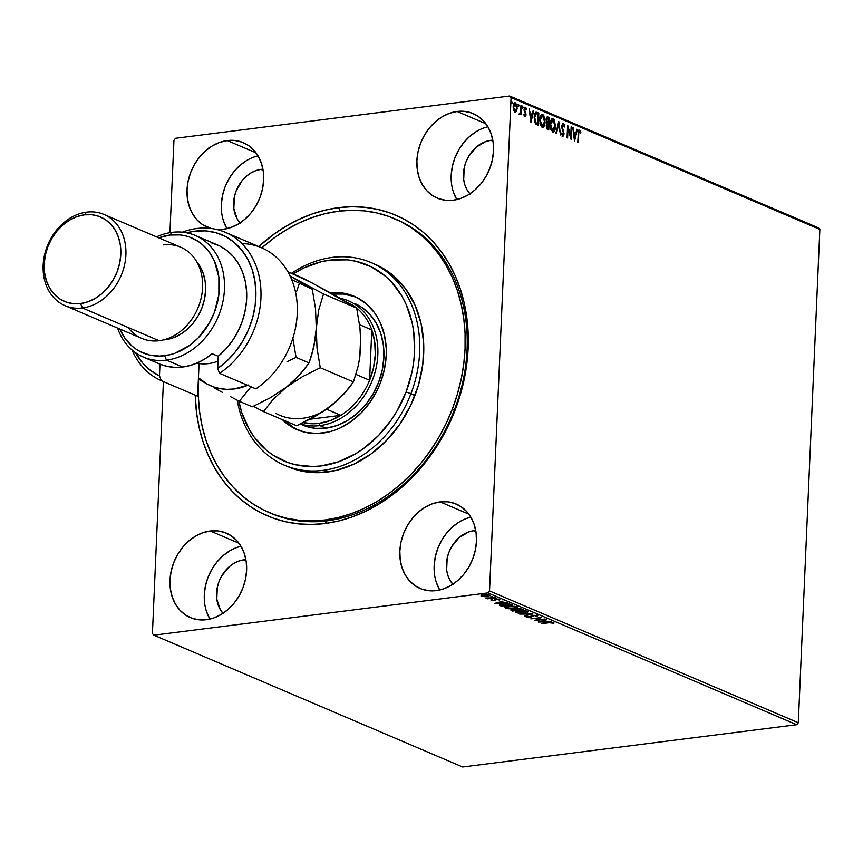 <?xml version="1.0" encoding="UTF-8"?>
<svg xmlns="http://www.w3.org/2000/svg" width="863" height="863" viewBox="0 0 863 863"><rect width="100%" height="100%" fill="white"/><g stroke="black" fill="none" stroke-linecap="round" stroke-linejoin="round"><path stroke-width="1.29" d="M394.467 218.652A159.763 128.112 113.1 0 1 452.385 408.954L454.402 409.817L452.385 408.954L457.401 394.132L461.209 379.03L463.776 363.798L465.071 348.587L465.071 333.539L463.798 318.792L461.252 304.499L457.455 290.799L452.449 277.821L446.279 265.685L439.008 254.509L430.702 244.402L421.446 235.47L411.317 227.789L400.432 221.424L388.879 216.462L376.786 212.934L364.251 210.863L351.403 210.292L338.372 211.219L325.265 213.636L312.233 217.508L299.375 222.805L286.84 229.482L274.736 237.465L261.823 247.886A159.763 128.112 113.1 0 1 394.467 218.652L396.495 219.515A159.763 128.112 113.1 0 1 462.417 383.582A159.763 128.112 113.1 0 1 327.023 520.842L324.855 523.528A163.441 131.057 113.1 0 1 195.243 395.178L196.645 413.334L199.234 427.962L203.107 441.985L208.22 455.265L214.52 467.692L221.953 479.127L230.432 489.483L239.892 498.631L250.248 506.505L261.37 513.021L273.183 518.113L285.556 521.737L298.371 523.863L311.511 524.467L324.855 523.528L338.253 521.079L351.586 517.131L364.736 511.727L377.563 504.909L389.957 496.743L401.78 487.325L412.935 476.732L423.302 465.071L432.795 452.449L441.306 438.987L448.771 424.823L455.103 410.087L460.249 394.93L464.165 379.483L466.797 363.895L468.124 348.339L468.145 332.935L466.851 317.854L464.251 303.226L460.378 289.213L455.276 275.923L448.976 263.495L441.543 252.061L433.053 241.716L423.593 232.557L413.248 224.682L402.115 218.166L390.303 213.075L377.929 209.45L365.114 207.325L351.975 206.721L338.641 207.659L340.065 211.014L338.641 207.659A163.441 131.057 113.1 0 1 468.124 348.339A163.441 131.057 113.1 0 1 324.855 523.528L327.023 520.842A159.763 128.112 -66.9 0 0 462.568 382.924A159.763 128.112 -66.9 0 0 395.481 219.094M210.238 530.982A45.912 36.818 113.1 0 1 226.322 533.118A45.912 36.818 113.1 0 1 245.265 580.26A45.912 36.818 113.1 0 1 206.354 619.71L213.873 617.908L221.165 614.478L227.972 609.537L234.013 603.291L239.073 595.966L242.945 587.843L245.491 579.246L246.602 570.497L246.246 561.932L244.434 553.884L241.23 546.667L236.753 540.54L231.187 535.761L224.747 532.503L217.67 530.885L210.238 530.982L202.719 532.773L195.426 536.214L188.619 541.155L182.578 547.401L177.519 554.726L173.646 562.849L171.101 571.446L169.989 580.195L170.345 588.749L172.158 596.797L175.372 604.024L179.838 610.141L185.405 614.931L191.845 618.188L198.922 619.807L206.354 619.71A45.912 36.818 113.1 0 1 190.27 617.563A45.912 36.818 113.1 0 1 171.327 570.421A45.912 36.818 113.1 0 1 210.238 530.982L238.997 543.259L210.238 530.982M457.131 111.478A45.912 36.818 113.1 0 1 473.215 113.625A45.912 36.818 113.1 0 1 492.169 160.766A45.912 36.818 113.1 0 1 453.258 200.205L460.766 198.414L468.07 194.973L474.866 190.043L480.918 183.787L485.977 176.462L489.85 168.339L492.395 159.741L493.507 150.993L493.151 142.438L491.327 134.391L488.124 127.163L483.658 121.047L478.091 116.268L471.64 112.999L464.564 111.381L457.131 111.478L449.623 113.28L442.32 116.71L435.524 121.651L429.472 127.897L424.423 135.232L420.54 143.344L418.005 151.942L416.883 160.691L417.25 169.256L419.062 177.303L422.266 184.52L426.732 190.647L432.298 195.426L438.749 198.684L445.826 200.302L453.258 200.205A45.912 36.818 113.1 0 1 437.174 198.069A45.912 36.818 113.1 0 1 418.221 150.928A45.912 36.818 113.1 0 1 457.131 111.478L485.891 123.754L457.131 111.478M227.282 140.572A45.912 36.818 113.1 0 1 243.366 142.708A45.912 36.818 113.1 0 1 262.309 189.849A45.912 36.818 113.1 0 1 223.409 229.299L230.917 227.498L238.21 224.067L245.016 219.126L251.057 212.881L256.117 205.545L259.99 197.433L262.535 188.835L263.647 180.087L263.291 171.521L261.478 163.474L258.274 156.257L253.798 150.13L248.231 145.351L241.791 142.093L234.714 140.475L227.282 140.572L219.763 142.363L212.471 145.804L205.664 150.734L199.623 156.99L194.563 164.315L190.691 172.438L188.145 181.036L187.034 189.784L187.39 198.339L189.213 206.386L192.417 213.614L196.883 219.731L202.449 224.52L210.993 228.447A45.912 36.818 113.1 0 1 207.314 227.152A45.912 36.818 113.1 0 1 188.371 180.011A45.912 36.818 113.1 0 1 227.282 140.572L256.041 152.848L227.282 140.572M440.087 501.888A45.912 36.818 113.1 0 1 456.171 504.035A45.912 36.818 113.1 0 1 475.125 551.177A45.912 36.818 113.1 0 1 436.214 590.616L443.722 588.825L451.025 585.384L457.822 580.454L463.873 574.197L468.922 566.872L472.805 558.749L475.34 550.152L476.462 541.403L476.096 532.849L474.283 524.801L471.079 517.573L466.603 511.457L461.047 506.678L454.596 503.409L447.519 501.802L440.087 501.888L432.579 503.69L425.276 507.12L418.479 512.061L412.428 518.318L407.368 525.643L403.496 533.755L400.95 542.352L399.839 551.101L400.195 559.666L402.018 567.714L405.222 574.931L409.688 581.058L415.254 585.837L421.705 589.095L428.771 590.713L436.214 590.616A45.912 36.818 113.1 0 1 420.13 588.48A45.912 36.818 113.1 0 1 401.176 541.338A45.912 36.818 113.1 0 1 440.087 501.888L468.846 514.165L440.087 501.888M453.107 584.564L450.065 580.4L447.886 575.492L446.656 570.022L447.163 558.253L448.9 552.406L451.532 546.883L459.084 537.649L468.663 531.953L473.776 530.734A31.219 25.038 113.1 0 1 475.74 530.572L473.776 530.734L475.934 531.651L473.776 530.734A31.219 25.038 113.1 0 0 448.987 552.169A31.219 25.038 113.1 0 0 452.827 584.251M240.302 223.247L237.26 219.083L233.841 208.695L234.358 196.926L236.084 191.079L242.158 180.583L246.268 176.322L250.896 172.967L255.858 170.637L260.971 169.407A31.219 25.038 113.1 0 1 262.935 169.245L260.971 169.407L263.118 170.335L260.971 169.407A31.219 25.038 113.1 0 0 236.182 190.842A31.219 25.038 113.1 0 0 240.022 222.934M470.152 194.153L467.11 189.989L464.93 185.081L463.701 179.612L464.208 167.843L465.944 161.996L468.577 156.473L476.128 147.239L485.718 141.543L490.82 140.324A31.219 25.038 113.1 0 1 492.795 140.162L490.82 140.324L492.978 141.241L490.82 140.324A31.219 25.038 113.1 0 0 466.031 161.759A31.219 25.038 113.1 0 0 469.871 193.841M223.258 613.658L220.216 609.494L216.796 599.105L217.314 587.336L219.04 581.489L221.672 575.966L229.224 566.743L233.851 563.377L238.814 561.047L243.927 559.817A31.219 25.038 113.1 0 1 245.89 559.655L243.927 559.817L246.074 560.745L243.927 559.817A31.219 25.038 113.1 0 0 219.137 581.252A31.219 25.038 113.1 0 0 222.978 613.345M798.307 722.741L489.537 590.928L511.079 97.595L819.85 229.407L798.307 722.741L796.7 724.715L462.644 766.991L153.873 635.179L487.929 592.903L796.7 724.715L462.644 766.991L153.873 635.179L152.417 633.593L163.42 381.586L152.417 633.593L153.873 635.179L487.929 592.903L489.537 590.928L487.929 592.903L796.7 724.715L798.307 722.741L819.85 229.407L511.079 97.595L489.537 590.928L798.307 722.741M514.553 102.891L515.362 102.88L513.172 106.699L513.55 110.151L514.952 112.276L516.484 111.392L517.164 107.994L515.815 103.172L514.898 102.783L513.787 103.83L513.161 107.131L513.668 110.518L514.952 112.276L516.484 111.392L514.337 112.352M519.623 114.272L520.637 113.172L520.022 113.258L520.637 113.172L521.123 114.747L520.972 105.437L520.508 112.147L519.224 113.776L519.947 114.261L520.637 113.172L521.123 114.747L520.972 105.437L520.616 111.564L519.213 114.38M524.035 115.232L524.887 115.383L524.24 114.132L523.884 114.768L525.114 116.559L525.923 115.372L524.672 109.698L525.114 108.307L526.096 109.569L526.452 108.857L525.718 107.39L524.661 107.379L524.121 109.288L525.47 114.38L525.017 115.405L524.24 114.132L523.884 114.768L525.157 116.559M535.891 112.233L537.174 112.352L535.675 112.352L534.661 114.175L534.391 120.766L535.535 123.851L538.264 125.469L538.814 113.053L536.171 112.158M547.908 116.926L547.11 116.947L547.908 116.926L546.085 119.741L547.056 123.398L546.279 125.761L547.778 129.526L548.771 129.957L549.321 117.53L547.185 116.904L546.236 118.522L547.056 123.398L546.322 126.98L547.11 129.083L548.771 129.957L549.321 117.53L548.663 118.555L549.321 117.53L547.39 116.85M558.825 121.597L555.923 133.01L556.516 133.258L558.652 124.574L560.551 134.984L558.739 121.554L555.923 133.01L556.516 133.258L558.652 124.574L560.551 134.984L558.825 121.597M571.144 126.85L570.734 136.095L567.606 125.34L567.067 137.767L567.606 137.994L568.016 128.727L571.144 139.504L571.684 127.077L571.144 126.85L570.734 136.095L567.735 125.394L567.067 137.767L567.606 137.994L568.016 128.727L571.144 139.504L571.144 126.85M579.602 130.14L578.987 130.216L579.602 130.14L578.124 133.938L578.296 142.557L578.803 132.406L579.418 131.381L580.551 132.978L580.875 132.136L579.602 130.14L578.48 130.896L577.757 142.33L578.296 142.557L578.652 134.294L578.102 134.369L579.548 131.413L580.551 132.978L580.875 132.136L579.602 130.14L578.62 130.151M574.585 140.971L577.39 129.515L576.797 129.267L575.901 132.934L573.917 132.093L572.773 127.551L574.488 140.939L577.39 129.515L576.797 129.267L575.901 132.934L573.917 132.093L572.773 127.551L574.585 140.971M561.737 127.53L562.547 129.903L563.161 129.817L561.673 126.235L563.302 124.477L564.316 127.023L564.79 126.581L563.151 123.129L561.694 125.62L563.55 133.689L562.935 134.995L561.899 132.967L561.533 133.959L562.708 136.235L563.981 134.844L562.234 125.944L563.194 124.445L564.316 127.023L564.79 126.581L564.111 124.067L562.708 123.269L563.917 125.362L562.956 123.129M552.169 118.814L553.129 118.835C551.252 118.857 550.249 120.647 550.13 124.218L552.6 131.91C554.467 131.845 555.448 130.033 555.567 126.473L554.294 119.968L553.129 118.835L551.899 118.965L550.163 123.657L550.95 129.849L553.226 132.007L554.747 130.486L555.416 128.112L555.567 126.473L555.006 126.548L555.567 126.473L553.129 118.835L552.471 118.727M541.662 114.326L542.622 114.348C540.745 114.369 539.742 116.171 539.623 119.73L542.093 127.433C543.96 127.368 544.952 125.545 545.06 121.985L543.787 115.491L542.622 114.348L541.392 114.477L539.655 119.17L540.443 125.362L542.73 127.519L543.83 126.732L544.909 123.625L545.06 121.985L544.499 122.061L545.06 121.985L542.622 114.348L541.964 114.25M530.939 122.341L533.744 110.885L533.151 110.637L532.244 114.304L530.27 113.452L529.127 108.911L530.939 122.341L533.744 110.885L533.151 110.637L532.244 114.304L530.27 113.452L529.127 108.911L530.939 122.341M522.698 108.123L522.687 106.03L522.374 107.627L523.161 107.627L522.083 108.199M518.534 106.343L518.523 104.25L518.21 105.847L518.987 105.847L517.919 106.419M511.737 103.441L511.727 101.349L511.414 102.945L512.201 102.945L511.133 103.517M173.959 140.259L169.925 232.676L173.959 140.259L175.567 138.285L509.623 96.009L175.567 138.285L173.959 140.259M818.394 227.821L509.623 96.009L511.079 97.595L509.623 96.009L818.394 227.821L819.85 229.407L818.394 227.821M484.089 596.657L489.936 595.589L488.188 594.834L482.697 594.931L480.971 595.988L484.089 596.657L487.39 596.527L489.429 595.168L481.144 595.405L481.317 596.193L484.089 596.657M495.459 597.811L485.837 598.027L488.231 598.426L487.617 598.803L495.459 597.811L485.847 597.973L488.231 598.426L487.617 598.803L495.459 597.811M491.241 600.432L494.639 600.562L496.861 599.44L499.796 599.753L497.358 599.159L493.755 600.378L491.317 599.839L491.241 600.432L491.274 599.861L491.241 600.432L494.337 600.605L496.624 599.461L499.515 600.055L499.461 599.44L496.042 599.235L493.755 600.378L491.317 599.839L491.241 600.432L491.317 599.839M500.961 605.319L503.733 603.938L508.814 603.895L511.112 605.103L502.029 605.945L502.029 606.549L500.961 605.319L503.722 604.229L508.803 604.262L511.112 605.103L510.011 604.122L506.268 603.787L499.806 604.887L502.029 606.549L512.751 605.19L503.183 604.003L499.666 605.33L502.029 606.549L512.751 605.19L511.112 604.488L511.112 605.103L502.579 606.182L500.961 605.319L501.047 604.251M523.258 609.677L518.329 608.652L510.907 610.141L512.536 611.036L523.258 609.677L517.131 608.749L512.557 609.58L511.532 610.605L512.536 611.036L523.258 609.677M532.762 613.733L519.688 614.089L530.13 614.046L524.305 616.063L532.762 613.733L519.688 614.089L530.13 614.046L524.305 616.063L532.762 613.733M545.082 618.998L537.099 620.001L541.554 617.487L530.821 618.847L539.364 618.059L534.898 620.583L545.621 619.224L537.099 620.001L541.554 617.487L530.821 618.847L539.364 618.059L534.898 620.583L545.082 618.998M549.192 622.73L553.895 623.291L553.582 622.482L551.274 622.245L541.511 623.41L549.202 622.439L553.895 623.291L553.798 622.568L548.749 622.493L542.05 623.636L549.192 622.73M538.339 622.05L551.328 621.662L546.57 621.533L544.585 620.691L546.711 619.688L538.253 622.018L551.328 621.662L546.57 621.533L544.585 620.691L546.711 619.688L538.339 622.05M537.52 615.61L532.654 615.416L528.868 617.067L526.042 616.527L529.968 617.25L534.359 615.524L536.462 615.772L535.783 616.473L536.764 616.592L537.52 615.61L533.129 615.341L529.386 617.023L526.657 616.214L526.203 617.023L529.968 617.25L533.658 615.578L536.462 615.772L535.783 616.473L536.764 616.592L537.919 615.243M524.456 613.129L527.983 611.845L525.578 610.821L518.976 610.821L515.405 612.126L518.49 613.226L524.456 613.129C527.541 612.762 528.49 612.137 527.325 611.263L518.976 610.821C515.847 611.198 514.887 611.824 516.096 612.708L524.456 613.129M513.96 608.652L517.487 607.358L515.071 606.333L508.469 606.333L504.909 607.638L507.994 608.739L513.96 608.652C517.034 608.275 517.994 607.649 516.818 606.775L508.469 606.333C505.34 606.711 504.38 607.347 505.589 608.221L513.96 608.652M494.693 603.42L507.681 603.032L502.924 602.903L500.939 602.05L503.064 601.058L494.693 603.42L507.681 603.032L502.924 602.903L500.939 602.05L503.064 601.058L494.693 603.42M496.419 598.642L495.038 598.372L496.861 598.329M492.255 596.862L490.874 596.603L492.697 596.56M485.459 593.96L484.078 593.701L485.901 593.658M338.641 207.659L325.243 210.108L311.899 214.056L298.76 219.472L285.923 226.279L273.539 234.445L258.695 246.548A163.441 131.057 113.1 0 1 338.641 207.659M215.966 229.396L223.409 229.299A45.912 36.818 113.1 0 1 216.645 229.45M270.033 512.956A159.763 128.112 -66.9 0 0 327.023 520.842A159.763 128.112 113.1 0 1 271.036 513.399L269.159 512.59M466.883 518.339L470.842 517.174A45.912 36.818 -66.9 0 0 439.763 589.979M459.591 521.77L452.784 526.71L446.743 532.956L441.683 540.281L437.811 548.404L435.265 557.002L434.154 565.75L434.51 574.316M436.322 582.352L439.526 589.58M254.078 157.012L258.037 155.858A45.912 36.818 -66.9 0 0 226.958 228.663M246.775 160.442L239.979 165.383L233.927 171.64L228.878 178.965L224.995 187.077L222.46 195.674L221.338 204.423L221.705 212.988M223.517 221.036L226.721 228.264M483.927 127.918L487.886 126.764A45.912 36.818 -66.9 0 0 456.807 199.569M476.635 131.359L469.828 136.3L463.787 142.546L458.728 149.871L454.855 157.994L452.309 166.591L451.198 175.34L451.554 183.905M453.366 191.942L456.57 199.17M237.034 547.422L240.993 546.268A45.912 36.818 -66.9 0 0 209.914 619.073M229.731 550.853L222.934 555.794L216.883 562.05L211.823 569.375L207.951 577.487L205.405 586.085L204.294 594.834L204.65 603.399M206.473 611.446L209.677 618.674M553.895 623.291L553.798 622.568M553.83 622.579L552.935 622.568L553.83 622.579M540.885 621.705L543.744 620.508L545.243 621.576L545.265 620.982L545.243 621.576L540.885 621.705L543.722 620.929L545.243 621.576L540.885 621.705M537.12 619.602L536.344 619.699L537.12 619.602M540.162 617.66L537.099 620.001L540.162 617.66M537.552 614.909L536.764 616.592L536.667 615.858L537.789 615.438M536.462 615.772L535.783 616.473M535.804 615.761L536.495 615.06M532.805 615.082L531.328 616.926L531.36 616.214L530.001 616.538M527.131 616.538L526.344 616.355M526.236 616.409L526.203 617.023L526.236 616.409M526.657 616.214L526.203 617.023M527.315 616.894L527.746 616.311M526.236 616.311L527.52 616.581M530.411 616.473L532.147 615.524M516.689 612.191L516.096 612.708L515.653 611.738M515.405 612.104L516.096 612.708M528.016 611.144L527.983 611.856L527.325 611.263M527.768 611.511L526.721 611.986M515.621 611.716L516.905 612.245M526.247 612.115L527.876 611.414M517.174 612.557L516.872 611.77L519.526 610.756L526.268 610.939L526.754 611.878L523.917 612.903L517.174 612.557L519.515 611.058L526.247 611.414L523.917 612.903L520.432 613.064L517.045 612.503L516.7 611.382M515.34 609.116L521.015 608.825L521.619 609.58L521.64 608.998L521.619 609.58L517.627 610.087L516.613 609.591L517.681 608.976L521.619 609.58L517.627 610.087L516.538 609.817L516.559 608.717M512.557 610.443L512.536 611.036L512.557 610.443M516.613 609.591L516.527 610.227L516.279 609.397L516.527 610.227L513.086 610.67L511.565 609.904L511.532 610.605L511.392 609.817L513.14 609.515L516.247 610.109L515.589 609.17M510.939 609.451L511.532 610.605M512.525 610.421L513.96 609.742L516.527 610.227L513.086 610.67L512.525 610.421L513.129 609.807M506.667 608.07L506.376 607.293L509.03 606.268L515.761 606.462L516.128 607.617L513.787 608.372L506.667 608.07L509.008 606.57L515.74 606.926L513.409 608.415L506.398 607.768M504.909 607.617L505.589 608.221M517.509 606.657L517.487 607.369L516.818 606.775M517.261 607.023L516.214 607.509M515.74 607.638L517.369 606.937M499.655 604.467L499.666 605.33M497.239 603.075L500.087 601.878L501.597 602.946L501.619 602.342L501.597 602.946L497.239 603.075L500.076 602.298L501.597 602.946L497.239 603.075M499.515 600.055L499.461 599.44M495.815 599.267L495.373 600.378L495.405 599.666L494.37 599.904L495.815 599.256M491.554 599.807L492.385 599.947M481.964 595.675L481.317 596.193L481.176 594.693M481.144 595.405L481.317 596.193M489.623 595.254L487.39 596.527L482.288 596.074L481.986 595.06M481.155 595.384L482.201 595.729M488.695 595.589L489.828 595.125M488.544 595.19L487.843 595.416L488.544 595.19M482.288 596.074L482.989 595.222L486.613 594.963L488.469 595.287L486.851 596.29L482.288 596.074L483.97 594.758L488.49 594.887L488.814 595.599L488.846 594.887M526.247 611.414L526.754 611.878L526.786 611.166M515.74 606.926L516.257 607.39L516.279 606.678M506.193 607.725L506.203 606.894M208.932 147.843L209.59 147.81M209.191 148.102L208.533 148.166M578.987 130.216L580.875 132.136L580.227 132.309L578.89 130.184M578.771 131.467L578.232 132.276L578.803 131.467M572.816 127.864L573.366 127.8L572.816 127.864M573.366 132.158L573.917 132.093L573.366 132.158M573.366 132.201L575.901 132.934L573.366 132.201M576.721 129.569L577.39 129.515L576.775 129.59L574.327 139.612L576.721 129.569M574.672 137.961L574.089 133.463L573.539 133.528L575.61 134.11L574.122 138.026L574.672 137.961L574.089 133.463L575.61 134.11L574.672 137.961M571.123 127.152L571.684 127.077L571.123 127.152M570.68 136.095L570.605 137.94L570.68 136.095M567.455 128.803L568.016 128.727L567.455 128.803M567.541 126.969L570.119 136.171L570.734 136.095L570.119 136.171L567.541 126.969M562.579 124.52L563.302 124.477M562.687 124.552L561.608 126.235M563.323 123.182L561.684 125.912L563.55 133.689L562.158 135.038L561.597 134.229L562.773 134.962L561.899 132.967L561.435 133.549L562.708 136.235L564.1 133.873L563.539 133.938L564.1 133.873L563.161 129.817L562.547 129.903L563.291 131.942L563.906 131.856L563.291 131.942L561.899 128.156M562.428 136.354L563.032 136.278M563.485 133.948L562.093 136.311M562.73 136.225L563.474 134.197M561.651 125.815L562.471 124.509M558.383 122.988L558.588 124.585L558.383 122.988M558.037 124.65L558.652 124.574L558.037 124.65L555.977 133.031L558.037 124.65M552.6 131.91L553.215 132.007M554.823 127.983L553.798 130.324L552.018 130.701L552.633 130.626L550.67 124.445L553.086 120.119L555.028 126.246L552.903 132.007M553.129 118.835L552.514 118.911L554.542 122.255M552.859 132.017L554.132 130.561L554.866 127.648M554.736 123.139L553.679 120.054L551.878 118.803M550.13 123.636L550.885 120.982L551.964 120.108L550.249 122.826M550.508 128.425L552.018 130.701L550.432 128.177M552.503 130.777L553.107 130.701L551.5 129.331L550.67 124.445L550.119 124.52L552.331 120.097L554.024 121.036L555.038 125.34L552.018 130.701L552.805 130.691M552.266 120.13L553.086 120.119M548.458 123.204L548.404 124.445L548.458 123.204M548.232 128.458L548.178 129.698L548.232 128.458M547.293 117.012L548.706 117.616L547.293 117.012M546.311 121.92L548.242 123.075L546.624 119.979L548.091 118.307L548.717 118.576L548.512 123.193L546.279 121.856M546.063 119.526L547.196 118.285M546.408 127.551L547.725 128.209L546.829 125.966L548.458 124.466L548.285 128.447L546.387 127.487M546.257 125.545L547.066 124.294M548.178 124.348L548.285 128.447L546.279 126.041L547.218 124.455L548.178 124.348L546.98 124.304L547.574 124.423L546.214 126.041M546.624 119.979L547.293 118.22L548.717 118.576L548.512 123.193L547.034 122.082L546.624 119.979M546.829 118.253L548.091 118.307M547.487 118.393L546.009 120.054M542.093 127.433L542.708 127.53M540.001 123.938L541.511 126.225L542.298 126.203L541.511 126.225L542.126 126.149L540.173 119.968L542.579 115.631L544.521 121.759L542.396 127.519M542.622 114.348L542.007 114.434L544.035 117.778M542.352 127.541L543.625 126.074L544.359 123.172M544.229 118.652L543.183 115.566L541.371 114.326M539.623 119.148L540.216 116.807L541.457 115.631L539.742 118.35M544.326 123.495L542.633 126.214L540.54 123.614L540.173 119.968L539.612 120.033L542.072 115.545L543.873 117.303L544.521 121.759L542.126 126.149L541.015 125.869L539.925 123.689M541.759 115.642L542.579 115.631M537.174 112.352C535.265 111.996 534.273 113.625 534.197 117.249L535.535 123.851L538.264 125.469L538.814 113.053L538.156 114.067L538.199 113.129L535.934 112.244M537.725 123.97L537.671 125.221L537.725 123.97M534.488 121.273L535.265 122.88L537.778 123.97L535.88 122.794L534.747 117.487L536.16 113.538L538.21 114.089L537.778 123.97L535.632 123.226L534.445 121.122M534.24 116.278L535.632 113.592M537.013 113.916L535.545 113.614L538.21 114.089L537.778 123.97L535.545 122.309L534.747 117.487L534.186 117.551L536.16 113.538L534.316 115.825M536.16 113.538L535.545 113.614M529.159 109.234L529.709 109.17L529.159 109.234M529.72 113.528L532.244 114.304L529.72 113.56M533.075 110.939L533.744 110.885L533.129 110.96L530.669 120.982L533.075 110.939M531.025 119.321L530.443 114.833L529.893 114.898L531.964 115.48L530.465 119.396L531.025 119.321L530.443 114.833L531.964 115.48L531.025 119.321M524.143 110.475L525.297 111.575L524.121 109.547L525.394 108.296L526.096 109.569L526.452 108.857L524.812 107.228L524.121 109.288L525.47 114.38L524.283 115.459L524.855 114.455M524.769 107.228L525.837 108.943L524.769 107.228M524.715 108.35L524.057 109.547M524.877 116.505L526.02 114.574L525.448 114.639L526.02 114.574L525.297 111.575L524.682 111.651L525.901 113.096L525.308 113.28M525.405 114.65L524.262 116.591M524.726 116.57L525.394 114.855M525.319 113.355L524.197 110.637M524.121 109.062L524.639 108.35M522.795 106.052L522.288 106.893M522.18 106.127L523.194 107.271M522.439 107.994L522.363 106.311M520.659 111.219L520.572 113.182L520.659 111.219M519.343 114.337L520.022 113.258L519.008 114.348M518.62 104.272L518.124 105.113M518.016 104.347L519.03 105.502M518.275 106.214L518.199 104.531M516.538 108.479L515.869 111.478L517.153 108.404L516.592 108.468L517.153 108.404L514.844 102.794M515.362 102.88L514.747 102.956L516.128 104.984M514.779 112.438L516.473 109.321L515.006 111.154L513.161 106.99L515.319 103.992L516.613 108.166L515.006 111.154L513.528 110.065M516.193 105.189L514.521 102.88M513.237 105.836L514.531 104.024M513.55 110.119L515.006 111.154L513.701 107.541L514.65 104.067L513.248 105.739M514.65 104.067L516.29 105.405L516.473 109.342M515.33 111.208L514.715 111.284L515.33 111.208M511.835 101.37L511.338 102.212M511.22 101.446L512.244 102.6M511.489 103.312L511.414 101.629M514.37 104.013L515.319 103.992M410.907 393.776L406.117 391.921A106.516 85.415 113.1 0 1 315.653 466.441A106.516 85.415 113.1 0 1 238.771 401.004L241.888 412.87L249.342 429.612L254.186 437.066L265.89 449.763L272.643 454.887L287.606 462.428L295.664 464.79L312.589 466.538L321.273 465.923L338.706 461.737L355.632 453.755L363.701 448.426L378.663 435.373L391.597 419.537L397.142 410.756L406.117 391.921L412.007 371.964L413.711 361.813L414.574 351.673L413.722 331.813L412.029 322.287L406.16 304.499L402.05 296.408L391.662 282.223L385.491 276.257L371.478 266.904L355.718 261.23L347.358 259.86L330.108 260.097L321.37 261.705L304.11 267.821L293.053 273.938A106.516 85.415 113.1 0 1 390.68 281.176A106.516 85.415 113.1 0 1 406.117 391.921L410.907 393.776A110.184 88.36 113.1 0 1 284.456 465.211A110.184 88.36 113.1 0 1 237.249 400.205A110.184 88.36 -66.9 0 0 315.977 470.928A110.184 88.36 -66.9 0 0 410.907 393.776L414.941 395.502L410.907 393.776A110.184 88.36 -66.9 0 0 394.057 278.307A110.184 88.36 -66.9 0 0 291.554 273.291A110.184 88.36 113.1 0 1 370.971 262.535A110.184 88.36 113.1 0 1 410.907 393.776M354.671 303.496A66.106 53.01 113.1 0 1 378.641 382.244L373.064 393.938L365.793 404.499L357.088 413.506L347.304 420.626L336.797 425.578L325.977 428.177L315.265 428.328L305.071 426.009M297.217 429.72A72.535 58.166 113.1 0 0 380.464 382.697L384.477 369.105L386.225 355.286L386.225 348.458L384.488 335.276L380.497 323.161L377.692 317.649L374.391 312.579L366.419 303.927L356.872 297.552L346.139 293.7L340.454 292.762L330.367 292.73A72.535 58.166 113.1 0 1 354.175 296.3A72.535 58.166 113.1 0 1 380.464 382.697L377.66 389.235L370.572 401.5L361.77 412.287L351.575 421.187L340.389 427.843L334.553 430.249L328.63 432.007L316.764 433.517L305.243 432.32L294.51 428.469L289.558 425.578L282.309 419.634A72.535 58.166 113.1 0 0 297.217 429.72L297.282 429.752M355.675 296.969A72.535 58.166 -66.9 0 0 332.816 294.089L343.474 294.056L354.661 296.592M452.385 408.954A159.763 128.112 113.1 0 1 269.019 512.536A159.763 128.112 113.1 0 1 198.598 379.202L198.414 397.66L199.698 412.395L202.244 426.689L206.041 440.389L211.047 453.366L217.217 465.502L224.488 476.678L232.794 486.786L242.05 495.718L252.169 503.399L263.064 509.763L274.607 514.726L286.71 518.264L299.245 520.324L312.093 520.896L325.124 519.968L338.22 517.563L351.263 513.679L364.11 508.383L376.646 501.705L388.749 493.722L400.313 484.499L411.209 474.132L421.338 462.73L430.605 450.378L438.922 437.217L446.203 423.366L452.385 408.954M284.456 465.211L288.49 466.926A110.184 88.36 -66.9 0 0 414.941 395.502A110.184 88.36 -66.9 0 0 375.006 264.261L370.971 262.535M275.114 515.028L274.121 514.553M286.484 466.042L300.691 470.885L318.188 472.697L336.214 470.4L354.067 464.067L371.058 453.96L386.548 440.454L399.925 424.067L410.68 405.437L418.404 385.276L422.805 364.359L423.701 343.485L421.058 323.463L414.984 305.06L405.718 288.986L393.604 275.858L386.624 270.551L374.909 264.218M285.329 420.928A72.535 58.166 -66.9 0 0 298.738 430.346L292.589 426.872L285.329 420.928M354.617 303.474L361.651 307.282L369.666 314.154L376.106 322.956L380.734 333.355L383.355 344.941L383.884 357.26L382.287 369.86L378.641 382.244A66.106 53.01 113.1 0 1 302.762 425.103L300.356 424.078M302.568 422.471L313.377 423.765L318.943 423.399L319.871 425.599A66.106 53.01 -66.9 0 0 376.915 363.625A66.106 53.01 -66.9 0 0 340.432 298.361A66.106 53.01 113.1 0 1 348.62 300.917A66.106 53.01 113.1 0 1 375.901 368.803A66.106 53.01 113.1 0 1 319.871 425.599L325.934 428.188L319.871 425.599A66.106 53.01 113.1 0 1 300.604 423.96A66.106 53.01 -66.9 0 0 319.871 425.599L318.943 423.399A64.272 51.543 113.1 0 1 303.345 422.654M371.791 329.925L369.591 380.238L373.56 367.509L375.286 354.499L374.682 341.791L371.791 329.925A64.272 51.543 113.1 0 1 369.591 380.238A64.272 51.543 113.1 0 1 340.896 415.33L310.162 419.213L340.896 415.33A64.272 51.543 113.1 0 1 318.943 423.399L330.108 420.648L340.896 415.33A64.272 51.543 -66.9 0 0 369.591 380.238L355.988 374.434L369.591 380.238L371.791 329.925A64.272 51.543 -66.9 0 0 347.293 302.352A64.272 51.543 113.1 0 1 371.791 329.925L359.569 324.704L371.791 329.925M326.613 409.224L340.896 415.33L326.613 409.224M241.877 243.56A80.798 64.79 113.1 0 1 296.948 301.316A80.798 64.79 113.1 0 1 255.869 388.835A80.798 64.79 -66.9 0 0 297.271 313.247A80.798 64.79 -66.9 0 0 261.554 247.778L225.221 232.266A80.798 64.79 113.1 0 1 260.939 297.746A80.798 64.79 113.1 0 1 219.547 373.323L255.869 388.835L219.547 373.323A80.798 64.79 -66.9 0 0 258.361 273.075A80.798 64.79 -66.9 0 0 182.298 232.179A80.798 64.79 113.1 0 1 225.221 232.266M166.494 360.13L164.628 355.718A62.438 50.065 113.1 0 1 119.817 329.04L125.318 338.76L132.179 346.203L136.127 349.213L140.389 351.705L149.623 355.038L159.536 356.074L169.752 354.779L174.844 353.269L189.504 345.48L198.285 337.843L209.126 323.42L214.391 312.384L218.857 294.736L218.878 277.142L214.456 261.122L209.213 252.007L202.352 244.553L198.404 241.554L189.644 237.109L184.909 235.728L180.011 234.919L169.903 235.049L172.071 232.352A66.106 53.01 -66.9 0 0 156.505 236.872A66.106 53.01 113.1 0 1 172.071 232.352A66.106 53.01 113.1 0 1 195.243 235.437A66.106 53.01 113.1 0 1 222.525 303.334A66.106 53.01 113.1 0 1 166.494 360.13A66.106 53.01 113.1 0 1 143.334 357.045A66.106 53.01 113.1 0 1 117.573 328.08A66.106 53.01 -66.9 0 0 166.494 360.13L182.643 367.023L166.494 360.13A66.106 53.01 -66.9 0 0 224.456 289.256A66.106 53.01 -66.9 0 0 172.071 232.352L169.903 235.049L158.749 237.832A62.438 50.065 113.1 0 1 169.903 235.049A62.438 50.065 113.1 0 1 219.364 288.792A62.438 50.065 113.1 0 1 164.628 355.718L166.494 360.13M65.059 305.664A49.579 39.763 113.1 0 1 44.596 254.747A49.579 39.763 113.1 0 1 86.613 212.147A49.579 39.763 113.1 0 1 103.992 214.456A49.579 39.763 113.1 0 1 124.455 265.373A49.579 39.763 113.1 0 1 82.427 307.972L159.116 340.712L82.427 307.972L80.572 303.56A45.912 36.818 113.1 0 1 44.196 264.046A45.912 36.818 113.1 0 1 84.445 214.833L86.613 212.147A49.579 39.763 -66.9 0 0 43.15 265.297A49.579 39.763 -66.9 0 0 82.427 307.972A49.579 39.763 113.1 0 1 65.059 305.664L141.748 338.393A49.579 39.763 -66.9 0 0 159.116 340.712A49.579 39.763 113.1 0 1 128.058 327.455M165.329 339.742L163.29 339.946A45.912 36.818 -66.9 0 0 165.329 339.742A45.912 36.818 -66.9 0 0 201.597 308.706A45.912 36.818 -66.9 0 0 196.699 261.683L200.194 266.699L203.398 273.927L205.221 281.974L205.577 290.529L204.466 299.278L201.92 307.875L198.048 315.998L192.988 323.323L186.937 329.58L180.14 334.51L172.837 337.951L165.329 339.742M143.334 357.045L159.472 363.938A66.106 53.01 -66.9 0 0 182.643 367.023A66.106 53.01 -66.9 0 0 212.179 353.711L218.231 356.3L217.703 368.501L227.12 360.82L235.545 351.597L242.751 341.101L248.533 329.623L252.719 317.476L255.2 305.006L255.912 292.546L254.833 280.464L251.996 269.083L247.465 258.717L241.381 249.655L233.905 242.158L225.254 236.43L215.664 232.632L205.394 230.874L194.736 231.187L186.635 232.794A77.131 61.845 113.1 0 1 253.97 276.074A77.131 61.845 113.1 0 1 217.703 368.501L219.547 373.323L217.703 368.501L218.231 356.3A66.106 53.01 -66.9 0 0 246.721 295.006A66.106 53.01 -66.9 0 0 217.444 244.919L195.243 235.437M161.316 380.691A80.798 64.79 113.1 0 1 132.017 349.957A80.798 64.79 -66.9 0 0 161.316 380.691L159.472 375.869L159.979 364.154L159.472 375.869A77.131 61.845 113.1 0 1 135.469 352.654L142.902 363.323L150.615 370.497L159.472 375.869L161.316 380.691L197.638 396.203L161.316 380.691M211.651 242.924L219.666 245.944L226.937 250.518L233.29 256.527L238.555 263.83L242.589 272.212L245.297 281.478L246.602 291.37L246.473 301.629L244.898 312.007L241.942 322.212L237.67 331.996L232.19 341.09L225.653 349.256L218.231 356.3L212.179 353.711L205.221 358.717L197.886 362.654L190.313 365.437L182.643 367.023L175.027 367.368L167.605 366.484L160.54 364.369M199.062 363.56L197.638 396.203L199.062 363.56M163.301 244.887A49.579 39.763 113.1 0 1 202.589 287.562A49.579 39.763 113.1 0 1 159.116 340.712A49.579 39.763 -66.9 0 0 201.144 298.113A49.579 39.763 -66.9 0 0 180.68 247.196L103.992 214.456M80.572 303.56L88.08 301.759L95.372 298.328L102.179 293.388L108.22 287.142L113.28 279.817L117.152 271.694L119.698 263.096L120.809 254.348L120.453 245.782L118.641 237.746L115.437 230.518L110.96 224.402L105.405 219.612L98.954 216.354L91.877 214.736L84.445 214.833L76.936 216.635L69.633 220.065L62.837 225.006L56.785 231.252L51.726 238.576L47.853 246.699L45.308 255.297L44.196 264.046L44.552 272.611L46.375 280.658L49.579 287.875L54.045 293.992L59.612 298.781L66.052 302.039L73.128 303.657L80.572 303.56L82.427 307.972A49.579 39.763 -66.9 0 0 125.901 254.822A49.579 39.763 -66.9 0 0 86.613 212.147L84.445 214.833A45.912 36.818 113.1 0 1 120.809 254.348A45.912 36.818 113.1 0 1 80.572 303.56M341.306 299.461L335.513 295.578L303.107 278.231L287.843 271.705L311.748 282.751L356.667 308.134L359.925 327.681L360.68 337.541L359.849 356.786L358.285 365.685L353.442 381.899L348.943 388.091L337.724 400.292L330.68 406.236L314.531 416.829L296.667 425.761L263.506 411.608L296.667 425.761L322.924 411.737L336.883 400.831M253.398 406.3L263.506 411.608L273.193 399.289L286.279 387.282L302.417 376.678L320.281 367.746L353.442 381.899L320.281 367.746L317.023 348.188L316.279 328.458L318.663 310.184L323.506 293.97L356.667 308.134L323.506 293.97L290.13 276.074L312.266 289.181L315.524 308.727L316.279 328.458L318.663 310.184L323.506 293.97L291.111 276.624L312.266 289.181L291.716 279.666L312.266 289.181L315.524 308.727L316.279 328.458L313.884 346.732L309.04 362.945L299.364 375.265L286.279 387.282L302.417 376.678L320.281 367.746L317.023 348.188L316.279 328.458L315.459 337.832L311.694 355.103L309.04 362.945L304.542 369.137L293.323 381.338L286.279 387.282L270.141 397.875L252.266 406.807L239.288 401.273L251.025 386.764L239.288 401.273L252.266 406.807L270.141 397.875L286.279 387.282L273.193 399.289L263.506 411.608L253.398 406.3M329.202 292.697L338.932 297.498L356.667 308.134L359.925 327.681L360.777 342.503L359.849 356.786L358.285 365.685L353.442 381.899L343.765 394.218L330.68 406.236A66.106 53.01 -66.9 0 1 275.513 413.215M324.046 410.745L330.68 406.236M359.839 355.815L360.572 339.137M247.692 385.34A66.106 53.01 113.1 0 1 206.893 383.916L198.393 379.073L206.893 383.916A66.106 53.01 113.1 0 1 198.447 377.757L206.893 383.916L213.204 386.797L219.925 388.62L226.926 389.353L234.1 388.986L248.479 385.006M296.635 291.478L299.288 283.636L296.635 291.478M230.648 396.743L239.288 401.273L230.648 396.743M214.304 388.005L222.255 392.287L214.304 388.005M287.023 361.673L296.063 357.401L292.805 337.854L296.063 357.401L309.04 362.945L296.063 357.401L287.023 361.673M196.721 363.161A51.424 41.23 -66.9 0 0 218.015 361.166A51.424 41.23 113.1 0 1 196.721 363.161M552.924 622.967L552.946 622.255M536.667 615.966L536.689 615.254M527.12 616.711L527.153 615.999M512.147 610.13L512.18 609.429M491.004 600.184L491.036 599.472M492.029 600.141L492.061 599.44M499.796 599.763L499.828 599.051M498.738 599.763L498.76 599.051M522.816 108.134L522.201 108.209M518.652 106.354L518.037 106.44M511.856 103.463L511.252 103.538"/></g></svg>

